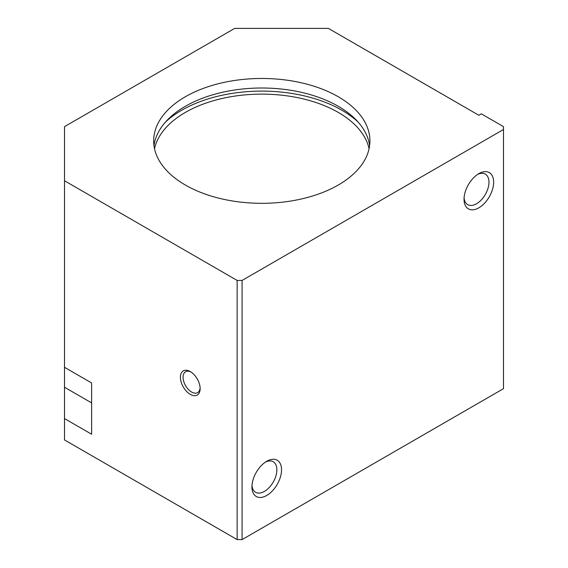 <?xml version="1.0" encoding="UTF-8"?>
<svg xmlns="http://www.w3.org/2000/svg" width="568" height="568" viewBox="0 0 568 568"><rect width="100%" height="100%" fill="white"/><g stroke="black" fill="none" stroke-linecap="round" stroke-linejoin="round"><path stroke-width="0.85" d="M369.612 145.664A108.126 62.423 0 0 0 299.329 91.888A108.126 62.423 0 0 0 185.345 106.287A108.126 62.423 0 0 0 153.992 145.664M185.345 96.752A108.126 62.423 180 0 1 303.184 83.219A108.126 62.423 180 0 1 369.931 140.892A108.126 62.423 180 0 1 338.258 185.033A108.126 62.423 180 0 1 220.427 198.566A108.126 62.423 180 0 1 153.672 140.892A108.126 62.423 180 0 1 185.345 96.752M358.025 121.95A113.359 65.448 0 0 0 181.646 110.277A113.359 65.448 0 0 0 165.586 121.95M369.072 148.724A108.126 62.423 0 0 0 296.823 97.49A108.126 62.423 0 0 0 185.345 112.414A108.126 62.423 0 0 0 154.531 148.724M190.969 371.997A12.063 6.965 -120 0 0 185.58 371.749A12.063 6.965 -120 0 0 183.081 377.266A12.063 6.965 -120 0 0 188.349 389.407A12.063 6.965 -120 0 0 197.643 392.644A12.063 6.965 -120 0 0 200.121 387.845M200.142 388.661A13.951 8.058 60 0 1 190.28 394.355A13.951 8.058 60 0 1 180.411 377.266A13.951 8.058 60 0 1 190.28 371.571A13.951 8.058 60 0 1 200.142 388.661M251.986 485.477A17.622 10.174 120 0 0 255.586 492.286A17.622 10.174 120 0 0 269.168 487.564A17.622 10.174 120 0 0 276.864 469.828A17.622 10.174 120 0 0 273.215 461.756A17.622 10.174 120 0 0 265.519 462.047M281.536 469.828A20.931 12.084 -60 0 1 266.733 495.459A20.931 12.084 -60 0 1 251.936 486.911A20.931 12.084 -60 0 1 266.733 461.28A20.931 12.084 -60 0 1 281.536 469.828M464.099 197.841A17.622 10.174 120 0 0 467.698 204.643A17.622 10.174 120 0 0 481.274 199.922A17.622 10.174 120 0 0 488.97 182.186A17.622 10.174 120 0 0 485.32 174.12A17.622 10.174 120 0 0 477.624 174.404M493.642 182.186A20.931 12.084 -60 0 1 478.845 207.817A20.931 12.084 -60 0 1 464.042 199.276A20.931 12.084 -60 0 1 478.845 173.645A20.931 12.084 -60 0 1 493.642 182.186M64.496 367.304L91.626 382.967L91.626 434.229L64.496 418.566L64.496 126.65L234.669 28.4L328.396 28.4L478.845 115.261L481.309 113.834L503.504 126.65L503.504 129.497L242.074 280.436L237.14 280.436L64.496 180.759M237.14 280.436L237.14 539.6L64.496 439.923L64.496 418.566M237.14 539.6L242.074 539.6L503.504 388.661L503.504 129.497M242.074 539.6L242.074 280.436M64.496 387.241L91.626 402.904"/></g></svg>
